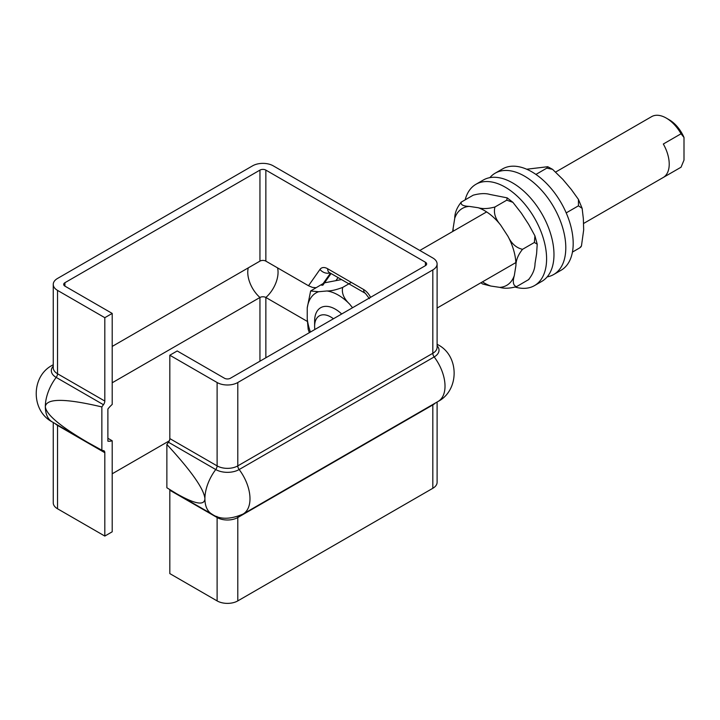 <?xml version="1.0" encoding="UTF-8"?>
<svg xmlns="http://www.w3.org/2000/svg" width="720" height="720" viewBox="0 0 720 720"><rect width="100%" height="100%" fill="white"/><g stroke="black" fill="none" stroke-linecap="round" stroke-linejoin="round"><path stroke-width="1.08" d="M53.244 422.496L53.244 502.803A14.625 8.442 0 0 0 57.528 508.77L104.814 536.067L104.814 452.7A4.176 2.412 120 0 0 103.95 450.783A4.176 2.412 120 0 0 103.455 450.612A33.435 19.305 -60 0 1 101.853 450.234L87.687 442.377C60.093 426.276 45.981 414.36 45.333 406.62C46.485 398.205 65.322 398.304 101.853 406.935A33.435 19.305 -60 0 1 103.455 404.712A4.176 2.412 120 0 0 104.814 401.058L104.814 317.691L57.528 290.385A14.625 8.442 180 0 1 53.244 284.418A14.625 8.442 180 0 1 57.528 278.451L252.567 165.843A14.625 8.442 180 0 1 273.249 165.843L432.819 257.976A14.625 8.442 180 0 1 437.103 263.943A14.625 8.442 180 0 1 432.819 269.919L237.789 382.518A14.625 8.442 180 0 1 217.107 382.518L169.821 355.221L177.21 350.955L224.487 378.252A4.176 2.412 0 0 0 230.4 378.252L425.43 265.653A4.176 2.412 0 0 0 426.654 263.943A4.176 2.412 0 0 0 425.43 262.242L265.86 170.109A4.176 2.412 0 0 0 259.947 170.109L64.917 282.708A4.176 2.412 0 0 0 63.693 284.418A4.176 2.412 0 0 0 64.917 286.128L112.203 313.425L104.814 317.691M169.767 489.6A4.176 2.412 -60 0 1 169.821 490.23L217.107 517.527A14.625 8.442 0 0 0 237.789 517.527L432.819 404.928A14.625 8.442 0 0 0 435.195 403.128M166.869 444.465C191.457 471.132 204.138 489.222 204.912 498.753C204.471 505.863 194.976 504.153 176.4 493.596L166.869 487.764L166.869 444.465A33.435 19.305 -60 0 1 168.471 442.242L215.748 469.539A16.542 9.549 0 0 0 239.148 469.539L434.178 356.94A16.542 9.549 0 0 0 437.103 345.726M176.4 493.596L211.833 514.053A33.435 19.305 -60 0 1 204.912 498.753A33.435 19.305 -60 0 1 215.748 469.539A4.176 2.412 120 0 0 217.107 465.885L169.821 438.588A4.176 2.412 -60 0 1 168.471 442.242M169.821 438.588L169.821 355.221M307.251 321.372L265.86 297.477A4.176 2.412 0 0 0 259.947 297.477L112.203 382.779M112.203 346.428L259.947 261.126A4.176 2.412 180 0 1 265.86 261.126L308.502 285.741L312.363 287.379L315.927 287.712M437.103 402.021L437.103 482.328A14.625 8.442 0 0 1 432.819 488.295L237.789 600.903A14.625 8.442 0 0 1 217.107 600.903L169.821 573.597L169.821 490.23M107.883 438.291L112.203 440.784A22.986 13.266 -60 0 1 107.883 441.189L107.883 409.023A22.986 13.266 -60 0 1 112.203 404.442L112.203 313.425M104.814 536.067L112.203 531.801L112.203 440.784M101.853 406.935L101.853 450.234M112.203 473.796L169.299 440.829M684 137.466L684 160.101L681.048 167.211L663.318 177.444A29.25 16.893 -120 0 0 669.222 164.142A29.25 16.893 -120 0 0 663.318 144.009L681.048 133.776L684 137.466A25.074 14.481 -120 0 0 669.222 119.781L666.27 118.08A29.25 16.893 60 0 0 651.645 116.631A29.25 16.893 60 0 0 651.492 116.712L633.762 126.954M341.685 314.001A29.25 16.893 -120 0 0 320.679 307.71A29.25 16.893 -120 0 0 314.622 321.102L314.622 326.322A22.86 13.194 -120 0 0 314.838 329.499M666.27 118.08A29.25 16.893 60 0 1 681.048 133.776M333.432 318.771A22.86 13.194 -120 0 0 314.622 326.322M515.466 287.145A58.509 33.777 -120 0 0 534.474 285.615L541.863 281.349A58.509 33.777 -120 0 0 541.764 213.624A58.509 33.777 -120 0 0 483.354 180.009L475.965 184.275A58.509 33.777 -120 0 0 465.183 199.809M534.474 285.615A58.509 33.777 -120 0 0 534.384 217.89A58.509 33.777 -120 0 0 475.965 184.275M547.164 276.894A58.509 33.777 -120 0 0 553.68 274.518L561.069 270.261A58.509 33.777 -120 0 0 562.428 205.128A58.509 33.777 -120 0 0 502.56 168.921L495.171 173.187A58.509 33.777 -120 0 0 489.87 177.642M553.68 274.518A58.509 33.777 -120 0 0 555.039 209.394A58.509 33.777 -120 0 0 495.171 173.187M341.532 279.576L324.531 282.825M326.898 290.979C330.921 291.069 336.186 289.881 342.693 287.406C341.442 292.914 343.755 298.485 349.623 304.11A44.397 25.632 -120 0 0 326.898 290.979L318.6 291.726A44.397 25.632 -120 0 0 307.233 307.89L310.635 290.979L318.6 291.726M323.145 283.545L310.644 290.979M308.196 329.355L307.233 318.951A44.397 25.632 -120 0 0 310.428 332.046M307.233 307.89L307.233 318.951M342.693 287.406L351.342 282.42M352.539 307.737L349.623 304.11M566.181 212.841L566.631 212.643L566.226 212.931M580.788 247.032L579.708 247.887L581.454 245.961L583.677 229.923L583.344 218.673L582.138 208.35L578.448 205.821L578.448 199.431L571.293 189.459L562.833 179.379L552.564 169.335L546.813 168.138L547.74 166.716L526.689 169.227M546.813 168.138L535.923 174.429M578.448 205.821L566.631 212.643M579.708 247.887L572.436 252.081M528.921 279.441L528.39 279.819C532.773 274.419 534.978 269.001 535.014 263.583L536.616 253.602L537.21 244.197L534.375 242.478L534.924 235.836L528.696 224.424L521.316 213.111L512.91 202.347L506.772 200.169L507.15 197.856L489.924 194.454C485.487 193.131 479.907 193.374 473.184 195.192L460.917 202.32M516.564 286.641C509.841 288.459 504.27 288.702 499.833 287.379A44.397 25.632 -120 0 0 514.323 275.526C512.451 282.015 513.198 285.714 516.564 286.641L528.993 279.387M478.215 207.729C482.652 209.052 488.232 208.809 494.955 206.991C493.407 212.814 495.297 218.835 500.634 225.054A44.397 25.632 -120 0 0 478.215 207.729L469.242 206.397A44.397 25.632 -120 0 0 454.743 218.25C454.77 212.823 456.984 207.414 461.367 202.014C460.332 204.669 462.96 206.136 469.242 206.397M508.005 236.367C511.488 243.648 516.33 247.959 522.549 249.309C518.166 254.709 515.961 260.118 515.925 265.545A44.397 25.632 -120 0 0 508.005 236.367L500.634 225.054M482.463 281.862A44.397 25.632 -120 0 0 490.851 286.047L482.607 283.968M452.655 231.507L453.141 228.231A44.397 25.632 -120 0 0 453.204 231.192M454.743 218.25L453.141 228.231M490.851 286.047L499.833 287.379M522.549 249.309L534.375 242.478M514.323 275.526L515.925 265.545M494.955 206.991L506.772 200.169M211.833 514.053C219.726 519.633 230.139 519.633 243.063 514.053L438.093 401.454C459.477 390.366 459.477 355.905 438.093 344.817A33.435 19.305 120 0 0 437.103 344.313M57.501 424.953A4.176 2.412 -60 0 1 57.528 425.403L104.814 452.7M55.152 423.594A14.625 8.442 0 0 0 57.528 425.403L57.528 424.971M53.244 364.725L52.263 365.292A33.435 19.305 60 0 1 53.244 364.788M53.244 366.192A16.542 9.549 0 0 0 56.178 377.415A4.176 2.412 120 0 0 57.528 373.761A14.625 8.442 180 0 1 53.244 367.794L53.244 284.418M52.263 365.292C30.879 376.38 30.879 410.841 52.263 421.929A33.435 19.305 -60 0 1 45.333 406.62A33.435 19.305 -60 0 1 56.178 377.415L103.455 404.712M104.814 401.058L57.528 373.761L57.528 290.385M432.846 404.478A4.176 2.412 -120 0 0 432.819 404.928L432.819 488.295M237.987 516.411A4.176 2.412 -120 0 0 237.789 517.527L237.789 600.903M216.909 516.411A4.176 2.412 -60 0 1 217.107 517.527L217.107 600.903M243.063 514.053A33.435 19.305 -120 0 0 239.148 469.539A4.176 2.412 60 0 1 237.789 465.885A14.625 8.442 180 0 1 217.107 465.885L217.107 382.518M438.093 401.454A33.435 19.305 -120 0 0 434.178 356.94A4.176 2.412 60 0 1 432.819 353.286L237.789 465.885L237.789 382.518M437.103 263.943L437.103 347.319A14.625 8.442 180 0 1 432.819 353.286L432.819 269.919M265.86 357.777L265.86 297.477A22.986 13.266 120 0 0 277.542 267.876M336.303 280.071L338.058 277.578M370.557 297.333A12.537 7.236 -120 0 0 363.645 289.521A8.361 4.824 120 0 0 365.382 293.346L369.441 298.683M329.913 272.871A8.361 6.588 -144.9 0 1 319.968 269.424L308.502 285.741M321.867 285.372L330.435 273.177M363.645 289.521L327.645 268.74A8.361 4.824 120 0 0 329.382 272.565L365.382 293.346M327.645 268.74A12.537 7.236 -120 0 0 319.968 269.424M331.065 273.537L322.875 285.183M425.43 265.653L425.43 262.242M265.86 261.126L265.86 170.109M259.947 361.188L259.947 297.477A22.986 13.266 60 0 1 248.274 267.876M64.917 286.128L64.917 282.708M259.947 261.126L259.947 170.109M57.528 508.77L57.528 425.403M438.093 344.817L437.103 344.25M52.263 421.929L87.687 442.377M651.645 116.631L555.912 171.9M486.612 211.914L419.823 250.47M680.895 167.292L583.488 223.533M515.862 262.575L437.103 308.052M309.357 332.667L308.133 329.148M580.797 247.032L581.463 245.97M582.138 208.35L578.448 199.44M552.564 169.335L547.74 166.716M534.924 235.836L537.219 244.197M507.15 197.856L512.91 202.347M482.598 283.977L480.897 282.762"/></g></svg>
